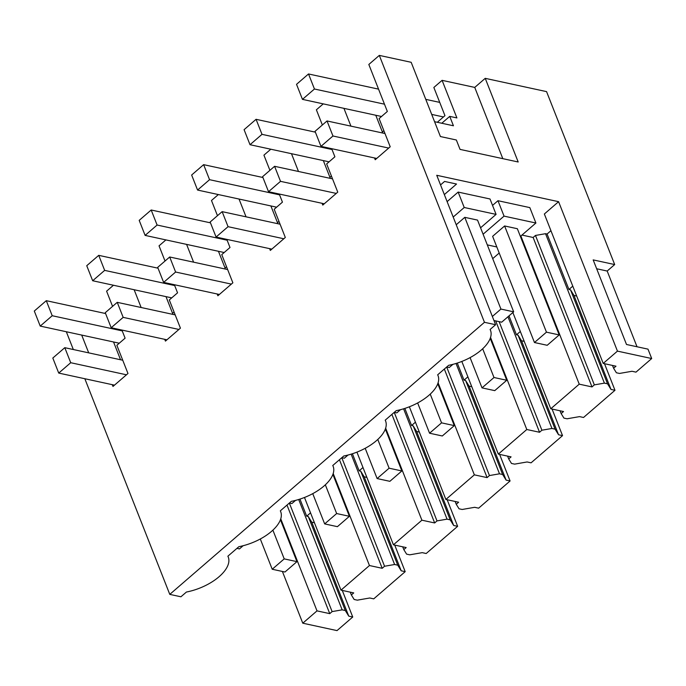 <?xml version="1.0" encoding="UTF-8"?>
<svg xmlns="http://www.w3.org/2000/svg" width="686" height="686" viewBox="0 0 686 686"><rect width="100%" height="100%" fill="white"/><g stroke="black" fill="none" stroke-linecap="round" stroke-linejoin="round"><path stroke-width="1.03" d="M379.315 55.395L484.462 322.309L495.609 324.727L436.742 175.29L558.593 201.684L617.451 351.121L651.7 358.538L647.996 349.14L626.498 344.483L593.176 259.9L614.682 264.556L546.562 91.624L485.234 78.341L518.187 161.99L460.049 149.394L456.344 139.995L440.421 136.548L411.171 62.297L379.315 55.395L368.828 64.467L387.341 111.458L379.101 118.584L390.205 146.778L375.216 159.735L374.522 157.96M550.772 408.77L579.241 384.16L592.001 386.921L594.342 384.872L604.4 383.131L607.539 383.808L610.994 389.425L614.982 390.291L583.529 417.482L579.541 416.616L567.073 418.786L563.935 418.108L561.148 413.572L563.523 411.54L550.772 408.77L512.862 312.524M520.331 331.492L516.472 334.819L518.067 335.171L521.532 340.788L558.55 434.77L562.537 435.627L552.067 409.053M562.537 435.627L531.075 462.827L527.097 461.961L514.629 464.13L511.49 463.453L508.695 458.917L511.079 456.876L498.328 454.115L461.824 361.445M467.886 376.837L464.028 380.164L465.623 380.507L469.087 386.132L506.105 480.114L510.084 480.972L499.614 454.398M510.084 480.972L478.631 508.172L474.652 507.306L462.184 509.475L459.045 508.798L456.25 504.261L458.634 502.221L445.874 499.459L409.37 406.789M415.433 422.182L411.583 425.509L413.178 425.852L416.634 431.468L453.66 525.459L457.639 526.316L447.169 499.742M457.639 526.316L426.186 553.516L422.199 552.65L409.739 554.82L406.601 554.134L403.805 549.606L406.181 547.565L393.43 544.804L356.926 452.134M362.988 467.518L359.138 470.853L360.725 471.196L364.189 476.813L401.207 570.803L405.194 571.661L394.724 545.087M405.194 571.661L373.733 598.861L369.754 597.995L357.286 600.164L354.148 599.478L351.361 594.951L353.736 592.91L340.985 590.149L304.481 497.479M310.544 512.862L306.685 516.198L308.28 516.541L311.744 522.157L348.762 616.139L352.741 617.006L342.28 590.432M352.741 617.006L337.015 630.606L302.775 623.188L317.009 610.874L280.754 518.839M614.682 264.556L607.187 271.039L596.666 268.758M637.02 346.764L607.187 271.039M651.7 358.538L635.973 372.138L631.986 371.272L619.527 373.441L616.388 372.764L613.593 368.228L615.977 366.195L603.217 363.426L544.358 213.998L558.593 201.684M614.982 390.291L604.512 363.709M226.526 266.717L225.034 268.003M278.97 221.372L277.478 222.658M331.415 176.028L329.923 177.314M383.86 130.683L382.376 131.969M485.234 78.341L474.746 87.414L442.093 80.339L433.852 87.465L444.957 115.66L437.299 122.279M174.073 312.061L172.58 313.348M474.746 87.414L502.812 158.655M343.935 108.354L350.932 126.138M323.252 103.869L316.383 109.811L322.36 124.998M331.698 148.682L334.888 156.802L326.647 163.928L337.752 192.123L322.772 205.08L322.077 203.305M291.481 153.698L298.487 171.483M270.799 149.214L263.93 155.156L269.915 170.342M279.245 194.027L282.443 202.147L274.203 209.273L285.307 237.467L270.327 250.424L269.624 248.649M239.037 199.043L246.042 216.827M218.354 194.558L211.485 200.501L217.471 215.687M226.8 239.371L229.999 247.492L221.758 254.617L232.863 282.812L217.874 295.76L217.179 293.994M186.592 244.388L193.598 262.172M165.909 239.903L159.041 245.837L165.026 261.032M174.355 284.716L177.554 292.836L169.305 299.962L180.418 328.157L165.429 341.105L164.734 339.338M134.139 289.732L141.144 307.508M113.456 285.247L106.596 291.181L112.573 306.376M121.902 330.06L125.101 338.172L116.86 345.298L127.965 373.493L112.984 386.45L112.281 384.683M81.694 335.068L88.7 352.853M484.462 322.309L169.776 594.376L84.832 378.732M73.325 349.526L66.319 331.741M280.36 510.821L280.703 511.705A38.099 18.445 158.5 0 1 238.874 546.691L227.872 556.2A38.099 18.445 158.5 0 1 228.258 557.049A38.099 18.445 158.5 0 1 186.429 592.035L180.924 596.786L169.776 594.376M280.703 511.705A38.099 18.445 158.5 0 0 280.317 510.856L291.318 501.346A38.099 18.445 158.5 0 0 333.156 466.36A38.099 18.445 158.5 0 0 332.761 465.511L343.763 456.001A38.099 18.445 158.5 0 0 385.601 421.015A38.099 18.445 158.5 0 0 385.215 420.166L396.216 410.657A38.099 18.445 158.5 0 0 438.045 375.671A38.099 18.445 158.5 0 0 437.659 374.822L448.661 365.312A38.099 18.445 158.5 0 0 490.49 330.326A38.099 18.445 158.5 0 0 490.104 329.477L495.609 324.727M499.202 253.031L492.72 258.639M604.4 383.131L545.533 233.694L535.474 235.444L533.133 237.485L521.969 235.066M545.533 233.694L547.076 234.029L550.935 230.693M444.339 194.584L456.542 184.037L444.571 181.438L440.541 184.928M492.539 205.406L497.976 200.706L529.832 207.609L535.903 223.019L504.047 216.124L483.098 234.226M458.154 192.08L464.225 207.498L496.081 214.392L490.01 198.983L458.154 192.08L447.118 201.624M617.451 351.121L603.217 363.426M521.532 340.788L524.224 341.371M558.55 434.77L555.085 429.153L551.947 428.467L541.897 430.216L539.548 432.266L526.797 429.505L498.328 454.115M469.087 386.132L471.771 386.707M506.105 480.114L502.641 474.498L499.502 473.812L489.444 475.561L487.103 477.61L474.352 474.849L445.874 499.459M416.634 431.468L419.326 432.051M453.66 525.459L450.196 519.842L447.058 519.156L436.999 520.906L434.658 522.955L421.899 520.194L393.43 544.804M364.189 476.813L366.881 477.396M401.207 570.803L397.751 565.178L360.725 471.196M340.985 590.149L369.454 565.53L382.205 568.3L384.554 566.25L394.613 564.501L397.751 565.178M311.744 522.157L314.428 522.741M348.762 616.139L345.298 610.523L308.28 516.541M317.009 610.874L329.76 613.644L332.11 611.595L342.16 609.845L345.298 610.523M282.392 571.455L302.775 623.188M572.776 286.148L568.926 289.475L570.512 289.826L573.976 295.443L576.669 296.026M610.994 389.425L573.976 295.443M442.093 80.339L456.902 117.932L449.733 116.38L453.437 125.778L434.564 121.688M375.782 115.257L382.788 133.041M323.338 160.601L330.343 178.386M270.893 205.946L277.899 223.722M218.448 251.282L225.454 269.066M165.995 296.626L173.001 314.411M113.55 341.971L120.556 359.756M369.454 565.53L333.199 473.494M382.205 568.3L339.45 459.74M384.554 566.25L341.8 457.708M394.613 564.501L351.146 454.158M359.138 470.853L352.398 453.755M403.805 549.606L402.708 546.811M421.899 520.194L385.652 428.158M434.658 522.955L391.895 414.395M436.999 520.906L394.244 412.363M447.058 519.156L403.591 408.813M450.196 519.842L413.178 425.852M411.583 425.509L404.851 408.419M456.25 504.261L455.152 501.466M474.352 474.849L438.097 382.814M487.103 477.61L444.339 369.051M489.444 475.561L446.689 367.019M499.502 473.812L456.036 363.469M502.641 474.498L465.623 380.507M464.028 380.164L457.296 363.074M508.695 458.917L507.597 456.13M526.797 429.505L490.541 337.469M539.548 432.266L495.678 320.894M541.897 430.216L499.125 321.64M551.947 428.467L507.949 316.769M555.085 429.153L518.067 335.171M516.472 334.819L509.003 315.86M561.148 413.572L560.042 410.785M579.241 384.16L520.888 236.01M592.001 386.921L533.133 237.485M594.342 384.872L535.474 235.444M607.539 383.808L570.512 289.826M568.926 289.475L547.076 234.029M613.593 368.228L612.495 365.441M329.76 613.644L286.997 505.085M332.11 611.595L289.346 503.052M342.16 609.845L298.693 499.502M306.685 516.198L299.954 499.099M351.361 594.951L350.254 592.155M497.976 200.706L504.047 216.124M520.391 236.43L535.903 223.019M487.309 244.893L496.81 246.96M464.225 207.498L453.189 217.042M480.569 227.803L496.081 214.392M449.733 116.38L441.784 123.248M559.193 334.922L517.355 228.721L504.613 225.968L546.45 332.161L559.193 334.922L547.205 345.29L534.463 342.528L546.45 332.161M534.463 342.528L492.625 236.327L504.613 225.968M477.533 220.095L464.791 217.342L500.926 309.069L513.668 311.83L477.533 220.095M456.224 224.751L464.791 217.342M493.946 320.516L501.68 322.188L513.668 311.83M320.971 146.358L332.959 136L327.033 120.959L315.046 131.326L320.971 146.358L376.717 158.44M327.033 120.959L384.975 133.513M332.959 136L388.705 148.073M492.359 316.478L500.926 309.069M296.532 84.335L302.457 99.367L314.445 89.008L308.52 73.968L296.532 84.335M381.51 116.491L302.457 99.367M439.735 102.394L425.774 99.367M378.543 89.137L308.52 73.968M443.465 116.954L431.7 114.408M384.469 104.178L314.445 89.008M446.723 366.993L449.236 367.533L452.923 364.352M268.526 191.703L280.514 181.344L274.589 166.304L262.601 176.671L268.526 191.703L324.272 203.785M274.589 166.304L332.53 178.857M280.514 181.344L336.26 193.418M490.233 338.361L506.74 380.267L494.752 390.634L482.009 387.873L493.997 377.506L506.74 380.267M470.09 357.612L482.009 387.873M329.066 161.836L250.013 144.712L262.001 134.345L256.075 119.313L244.087 129.671L250.013 144.712M315.371 132.158L256.075 119.313M482.678 348.771L493.997 377.506M332.024 149.514L262.001 134.345M394.27 412.337L396.791 412.878L400.47 409.688M216.073 237.047L228.061 226.68L222.144 211.648L210.148 222.007L216.073 237.047L271.819 249.121M222.144 211.648L280.085 224.202M228.061 226.68L283.807 238.762M437.788 383.706L454.295 425.612L442.307 435.979L429.565 433.218L441.552 422.85L454.295 425.612M417.645 402.956L429.565 433.218M276.621 207.181L197.568 190.056L209.556 179.689L203.631 164.657L191.643 175.016L197.568 190.056M262.927 177.502L203.631 164.657M430.233 394.116L441.552 422.85M279.579 194.858L209.556 179.689M341.825 457.682L344.338 458.222L348.025 455.032M163.628 282.392L175.616 272.025L169.691 256.993L157.703 267.351L163.628 282.392L219.374 294.466M169.691 256.993L227.641 269.547M175.616 272.025L231.362 284.107M385.343 429.05L401.85 470.956L389.862 481.323L377.12 478.562L389.108 468.195L401.85 470.956M365.201 448.301L377.12 478.562M224.168 252.525L145.115 235.401L157.103 225.034L151.186 210.002L139.198 220.36L145.115 235.401M210.482 222.847L151.186 210.002M377.789 439.46L389.108 468.195M227.126 240.203L157.103 225.034M289.381 503.018L291.893 503.567L295.58 500.377M111.183 327.736L123.171 317.369L117.246 302.337L105.258 312.696L111.183 327.736L166.93 339.81M117.246 302.337L175.187 314.883M123.171 317.369L178.917 329.452M332.899 474.395L349.397 516.301L337.409 526.668L324.667 523.907L336.655 513.54L349.397 516.301M312.747 493.646L324.667 523.907M171.723 297.87L92.67 280.745L104.658 270.378L98.733 255.346L86.745 265.705L92.67 280.745M158.037 268.192L98.733 255.346M325.335 484.805L336.655 513.54M174.681 285.548L104.658 270.378M236.936 548.363L239.448 548.911L243.136 545.722M58.73 373.081L70.718 362.714L64.801 347.682L52.813 358.041L58.73 373.081L114.485 385.155M64.801 347.682L122.743 360.227M70.718 362.714L126.473 374.796M280.445 519.739L296.952 561.645L284.964 572.013L272.222 569.251L284.21 558.884L296.952 561.645M260.303 538.99L272.222 569.251M34.3 311.05L40.225 326.09L52.213 315.723L46.288 300.682L34.3 311.05M119.278 343.214L40.225 326.09M105.584 313.536L46.288 300.682M272.891 530.149L284.21 558.884M122.237 330.892L52.213 315.723M332.804 465.477L333.156 466.36M385.249 420.132L385.601 421.015M437.702 374.788L438.045 375.671M490.147 329.452L490.49 330.326M227.906 556.166L228.258 557.049"/></g></svg>
